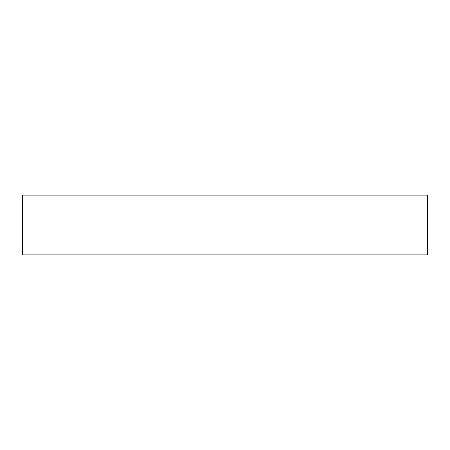 <?xml version="1.0" encoding="UTF-8"?>
<svg xmlns="http://www.w3.org/2000/svg" width="450" height="450" viewBox="0 0 450 450"><rect width="100%" height="100%" fill="white"/><g stroke="black" fill="none" stroke-linecap="round" stroke-linejoin="round"><path stroke-width="0.67" d="M22.5 254.897L427.5 254.897L427.5 195.103L22.5 195.103L22.5 254.897"/></g></svg>
